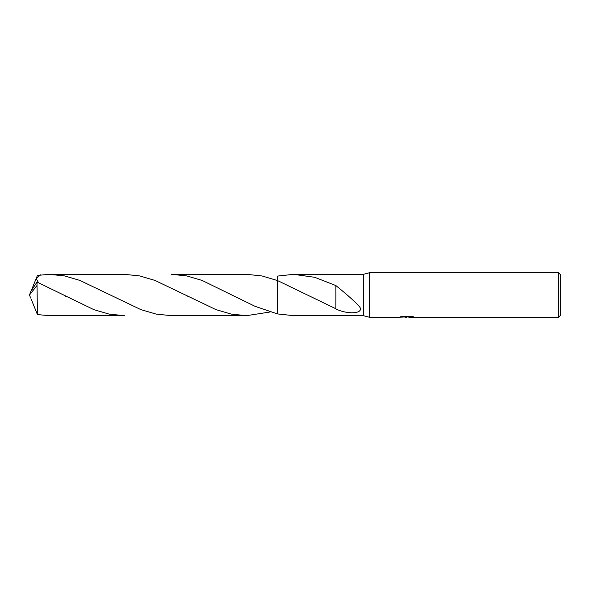 <?xml version="1.0" encoding="UTF-8"?>
<svg xmlns="http://www.w3.org/2000/svg" width="590" height="590" viewBox="0 0 590 590"><rect width="100%" height="100%" fill="white"/><g stroke="black" fill="none" stroke-linecap="round" stroke-linejoin="round"><path stroke-width="0.89" d="M401.451 316.513L407.388 316.837L398.928 317.258L369.406 317.258L363.359 315.665L363.359 274.335L369.406 272.742L558.59 272.742L560.5 274.652L560.5 315.348L558.59 317.258L408.855 317.258L409.047 316.837L412.506 316.506M369.406 317.258L369.406 272.742M408.538 316.941L403.914 317.036M406.503 317.258L405.448 317.258M558.59 317.258L558.59 272.742M407.388 316.837L400.271 316.837L402.594 316.255L411.37 316.255L413.922 316.904L408.774 317.243M363.359 315.665L293.591 315.665L277.514 313.924L277.514 280.56L262.012 275.95L246.495 274.328L171.417 274.328L186.713 275.906L201.979 280.39L255.028 306.313L277.514 313.932L277.514 280.56L335.894 308.776M277.514 280.567L277.514 276.076L293.591 274.335L363.359 274.335M293.591 274.335L314.691 277.3L335.872 285.567C342.82 291.202 353.83 300.281 359.428 306.534C364.775 313.799 347.989 314.883 335.865 308.924L335.88 293.237M335.872 285.567L335.872 293.215L335.872 285.567M277.514 313.932L277.514 276.068M31.351 290.428L37.428 275.427L49.25 274.335L64.524 275.906L79.768 280.375L140.914 309.632L156.173 314.101L171.417 315.672L246.495 315.672L231.243 314.101L215.984 309.625L154.853 280.375L139.557 275.899L124.328 274.328L49.25 274.335M270.043 311.999L246.495 315.672M37.023 285.435L37.428 314.573L49.25 315.665L124.328 315.672L109.091 314.101L93.825 309.632L37.023 282.094L30.783 291.504L29.5 295L37.023 285.435L37.023 282.094M38.431 282.691L36.3 278.635L40.481 274.852M31.351 299.572L37.428 314.573M30.665 298.038L29.5 295M406.842 316.941L408.774 316.941M309.492 296.01L309.964 296.261M65.04 295.951L65.564 296.224M187.229 295.966L187.731 296.232"/></g></svg>
